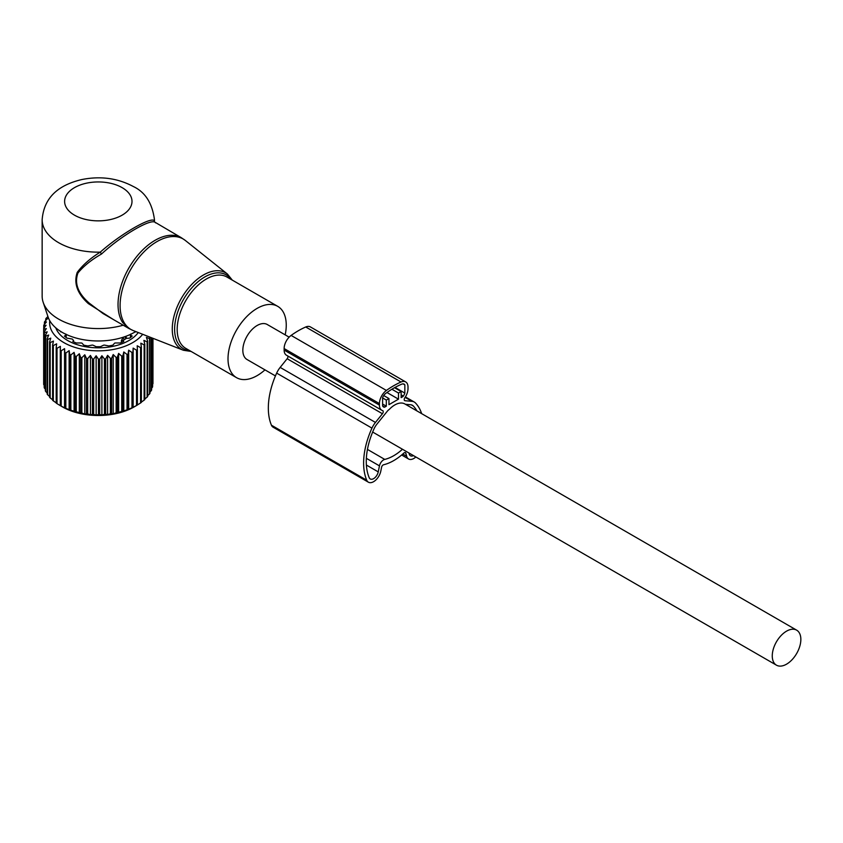 <?xml version="1.0" encoding="UTF-8"?>
<svg xmlns="http://www.w3.org/2000/svg" width="843" height="843" viewBox="0 0 843 843"><rect width="100%" height="100%" fill="white"/><g stroke="black" fill="none" stroke-linecap="round" stroke-linejoin="round"><path stroke-width="1.26" d="M289.138 337.147L267.242 324.502A20.211 11.676 120 0 0 251.657 329.919A20.211 11.676 120 0 0 242.837 350.256A20.211 11.676 120 0 0 247.02 359.508L275.44 375.915M800.85 639.415A20.211 11.676 120 0 0 796.667 630.164A20.211 11.676 120 0 0 781.082 635.569A20.211 11.676 120 0 0 772.262 655.917A20.211 11.676 120 0 0 776.445 665.169A20.211 11.676 120 0 0 792.03 659.753A20.211 11.676 120 0 0 800.85 639.415M796.667 630.164L404.893 403.966A20.211 11.676 120 0 0 389.329 409.361A7.492 4.32 -60 0 0 387.148 411.416L376.779 424.314A11.981 6.913 -60 0 0 374.113 428.655A59.895 34.584 -60 0 0 369.192 477.686A6.733 3.888 -60 0 0 370.256 478.961A6.733 3.888 -60 0 0 378.233 471.89L379.466 465.873A5.985 3.456 -60 0 1 384.745 459.403L367.453 449.414M154.459 221.077L154.459 219.738C152.298 203.226 145.27 192.162 133.363 186.535C117.651 178.147 100.454 175.829 81.771 179.559C62.972 184.048 44.184 194.059 42.15 219.738A56.154 32.424 0 0 0 50.928 237.146A56.154 32.424 0 0 0 58.599 242.668A56.154 32.424 0 0 0 100.275 252.141L101.508 254.028C91.465 259.739 83.615 266.072 77.956 272.995C74.184 283.29 77.977 293.353 89.337 303.206L103.057 313.575L128.895 328.485L122.572 322.395A52.414 30.264 120 0 1 132.888 261.667A52.414 30.264 120 0 1 181.308 237.705L154.743 222.078M155.512 222.847C152.846 217.157 121.972 234.976 101.508 254.028M154.459 219.738A56.154 32.424 0 0 1 154.427 220.877C151.803 215.977 120.538 234.027 100.275 252.141C90.412 258.232 82.73 264.976 77.229 272.373C73.562 283.185 77.261 293.596 88.346 303.606L89.337 303.206M42.15 219.738L42.15 296.156A56.154 32.424 0 0 0 43.172 302.3A56.154 32.424 0 0 0 57.398 318.369A56.154 32.424 0 0 0 58.599 319.086A56.154 32.424 0 0 0 123.226 325.208M113.341 319.508L88.346 303.606M43.172 302.3L48.093 317.031A51.138 29.526 0 0 0 61.054 331.668A51.138 29.526 0 0 0 62.14 332.321A51.138 29.526 0 0 0 135.734 331.562M285.176 334.85A41.181 23.773 120 0 0 282.69 311.13A41.181 23.773 120 0 0 277.716 306.346A41.181 23.773 120 0 0 239.675 325.166A41.181 23.773 120 0 0 231.583 372.88A41.181 23.773 120 0 0 236.546 377.664A41.181 23.773 120 0 0 264.965 369.866M47.935 316.578L46.102 318.285A54.658 31.56 180 0 0 45.743 318.981L45.743 320.498M107.609 355.325L107.609 414.619L110.38 413.744A54.658 31.56 0 0 0 111.603 413.576L113.204 413.85L113.204 354.555L111.603 358.243A54.658 31.56 180 0 1 110.38 358.412L107.609 355.325L105.691 358.907A54.658 31.56 180 0 1 104.437 358.992L101.898 355.735L99.685 359.181A54.658 31.56 180 0 1 98.431 359.192L96.144 355.778L93.668 359.086A54.658 31.56 180 0 1 92.414 359.013L90.422 355.461L87.704 358.602A54.658 31.56 180 0 1 86.471 358.444L84.785 354.777L81.866 357.738A54.658 31.56 180 0 1 80.675 357.506L79.316 353.744L76.239 356.505A54.658 31.56 180 0 1 75.09 356.21L74.079 352.363L70.865 354.935A54.658 31.56 180 0 1 69.79 354.555L69.137 350.667L65.838 353.027A54.658 31.56 180 0 1 64.827 352.585L64.553 348.665L61.191 350.804A54.658 31.56 180 0 1 60.285 350.309L60.369 346.378L57.008 348.307A54.658 31.56 180 0 1 56.196 347.759L56.65 343.839L53.32 345.567A54.658 31.56 180 0 1 52.614 344.956L53.446 341.088L50.18 342.595A54.658 31.56 180 0 1 49.589 341.952L50.77 338.148L47.619 339.444A54.658 31.56 180 0 1 47.166 338.77L48.683 335.05L45.68 336.157A54.658 31.56 180 0 1 45.353 335.451L47.197 331.836L44.373 332.764A54.658 31.56 180 0 1 44.184 332.047L46.323 328.559L43.72 329.307A54.658 31.56 180 0 1 43.667 328.58L46.08 325.24L43.741 325.83A54.658 31.56 180 0 1 43.825 325.103L46.481 321.921L44.416 322.374A54.658 31.56 180 0 1 44.637 321.657L47.503 318.654L45.743 318.981M142.678 334.281A48.662 28.093 180 0 1 112.003 349.708A48.662 28.093 180 0 1 49.758 320.73M60.317 405.662L62.572 406.958A50.538 29.178 0 0 0 112.53 414.324A50.538 29.178 0 0 0 134.037 406.958L136.956 405.283A54.658 31.56 0 0 0 137.398 405.019L137.398 349.697A54.658 31.56 180 0 1 136.503 350.214L136.503 405.536A54.658 31.56 0 0 0 136.956 405.283M107.609 414.619L105.691 414.229A54.658 31.56 0 0 1 104.437 414.324L101.898 415.03L99.685 414.514A54.658 31.56 0 0 1 98.431 414.524L96.144 415.083L93.668 414.408A54.658 31.56 0 0 1 92.414 414.334L90.422 414.756L87.704 413.924A54.658 31.56 0 0 1 86.471 413.776L84.785 414.071L81.866 413.059A54.658 31.56 0 0 1 80.675 412.838L76.239 411.837A54.658 31.56 0 0 1 75.09 411.532L70.865 410.256A54.658 31.56 0 0 1 69.79 409.888L65.838 408.349A54.658 31.56 0 0 1 64.827 407.907L61.191 406.136A54.658 31.56 0 0 1 60.285 405.631L57.008 403.639A54.658 31.56 0 0 1 56.196 403.08L56.196 347.759M56.65 403.144L53.32 400.889A54.658 31.56 0 0 1 52.614 400.288L52.614 344.956M53.446 400.383L50.18 397.917A54.658 31.56 0 0 1 49.589 397.274L49.589 341.952M49.589 396.452L47.619 394.777A54.658 31.56 0 0 1 47.166 394.092L47.166 338.77M47.166 392.912L45.68 391.489A54.658 31.56 0 0 1 45.353 390.783L45.353 335.451M45.353 389.16L44.373 388.086A54.658 31.56 0 0 1 44.184 387.369L44.184 332.047M44.184 385.209L43.72 384.629A54.658 31.56 0 0 1 43.667 383.902L43.667 328.58M47.714 315.893L47.714 316.789M44.416 322.374L44.416 324.397M43.741 325.83L43.741 328.485M43.72 329.307L43.72 384.629M44.373 332.764L44.373 388.086M45.68 336.157L45.68 391.489M47.619 339.444L47.619 394.777M50.18 342.595L50.18 397.917M53.32 345.567L53.32 400.889M57.008 348.307L57.008 403.639M60.285 350.309L60.285 405.631M61.191 350.804L61.191 406.136M64.553 348.665L64.553 407.959M64.827 352.585L64.827 407.907M65.838 353.027L65.838 408.349M69.137 350.667L69.137 409.961M69.79 354.555L69.79 409.888M70.865 354.935L70.865 410.256M74.079 352.363L74.079 411.669M75.09 356.21L75.09 411.532M76.239 356.505L76.239 411.837M79.316 353.744L79.316 413.038M80.675 357.506L80.675 412.838M81.866 357.738L81.866 413.059M84.785 354.777L84.785 414.071M86.471 358.444L86.471 413.776M87.704 358.602L87.704 413.924M90.422 355.461L90.422 414.756M92.414 359.013L92.414 414.334M93.668 359.086L93.668 414.408M96.144 355.778L96.144 415.083M98.431 359.192L98.431 414.524M99.685 359.181L99.685 414.514M101.898 355.735L101.898 415.03M104.437 358.992L104.437 414.324M105.691 358.907L105.691 414.229M110.38 358.412L110.38 413.744M111.603 358.243L111.603 413.576M136.503 350.214L133.141 348.117L132.952 352.047A54.658 31.56 180 0 1 131.972 352.5L128.652 350.193L128.094 354.092A54.658 31.56 180 0 1 127.03 354.481L123.795 351.974L122.878 355.83A54.658 31.56 180 0 1 121.74 356.146L118.621 353.428L117.356 357.221A54.658 31.56 180 0 1 116.165 357.464L116.165 412.785A54.658 31.56 0 0 0 117.356 412.543L121.74 411.468A54.658 31.56 0 0 0 122.878 411.152L127.03 409.814A54.658 31.56 0 0 0 128.094 409.424L131.972 407.822A54.658 31.56 0 0 0 132.952 407.369L136.503 405.536M149.538 336.979L149.959 337.959A54.658 31.56 180 0 1 149.538 338.644L146.408 337.379L147.683 341.173A54.658 31.56 180 0 1 147.125 341.826L143.89 340.372L144.806 344.229A54.658 31.56 180 0 1 144.132 344.84L140.802 343.175L141.361 347.074A54.658 31.56 180 0 1 140.57 347.643L137.209 345.767L137.398 349.697M113.204 354.555L116.165 357.464M138.273 332.553A43.425 25.069 180 0 1 110.528 346.81A43.425 25.069 180 0 1 55.786 327.843M152.941 383.765A54.658 31.56 0 0 0 152.962 383.038L152.962 338.317L152.615 384.187M151.614 388.191L152.457 387.232A54.658 31.56 0 0 0 152.615 386.505L152.615 338.18M149.959 391.995L151.319 390.646A54.658 31.56 0 0 0 151.614 389.94L151.614 337.79M147.683 395.588L149.538 393.966A54.658 31.56 0 0 0 149.959 393.281L149.959 337.959M144.806 398.96L147.125 397.148A54.658 31.56 0 0 0 147.683 396.495L147.683 341.173M140.802 402.469L144.132 400.162A54.658 31.56 0 0 0 144.806 399.55L144.806 344.229M137.209 405.061L140.57 402.975A54.658 31.56 0 0 0 141.361 402.406L141.361 347.074M113.204 413.85L116.165 412.785M118.621 353.428L118.621 412.733M117.356 357.221L117.356 412.543M121.74 356.146L121.74 411.468M122.878 355.83L122.878 411.152M123.795 351.974L123.795 411.268M127.03 354.481L127.03 409.814M128.094 354.092L128.094 409.424M128.652 350.193L128.652 409.487M131.972 352.5L131.972 407.822M132.952 352.047L132.952 407.369M133.141 348.117L133.141 407.411M140.57 347.643L140.57 402.975M144.132 344.84L144.132 400.162M147.125 341.826L147.125 397.148M149.538 338.644L149.538 393.966M151.319 337.674L151.319 390.646M152.457 338.117L152.457 387.232M121.403 342.532L121.403 340.456L123.173 337.369A3.372 1.949 60 0 1 124.1 339.834L126.334 338.359L129.622 338.117A40.359 23.298 0 0 0 132.193 336.072L130.907 335.398L130.76 334.028L130.907 337.147M134.922 332.047L135.955 331.815A40.359 23.298 0 0 0 136.039 331.678M65.691 337.147L65.849 334.028L65.691 335.398L64.416 336.072A40.359 23.298 0 0 0 66.987 338.117L72.15 339.034A36.618 21.138 0 0 0 72.677 339.339L73.457 340.656L72.846 341.499A40.359 23.298 0 0 0 76.386 342.985L81.35 342.975A36.618 21.138 0 0 0 82.013 343.175L83.773 345.156A40.359 23.298 0 0 0 87.935 345.936L92.203 345.082A36.618 21.138 0 0 0 92.951 345.156L96.113 346.684A40.359 23.298 0 0 0 100.496 346.684L103.657 345.156A36.618 21.138 0 0 0 104.406 345.082L108.673 345.936A40.359 23.298 0 0 0 109.664 345.778A40.359 23.298 0 0 0 112.836 345.156L114.595 343.175A36.618 21.138 0 0 0 115.259 342.975L120.222 342.985A40.359 23.298 0 0 0 123.763 341.499L123.057 340.256L123.152 341.784M124.1 339.834L123.057 340.256L123.057 341.826M60.232 331.151A40.359 23.298 0 0 0 60.654 331.815L61.687 332.047M73.552 341.826L73.552 340.351L73.457 341.784M123.173 337.369L123.773 337.042M125.87 336.304L126.471 338.106A2.624 1.517 0 0 1 126.439 338.338L126.471 338.106M398.486 399.161L398.486 393.049L401.131 391.521L401.131 397.633L402.691 396.737A1.496 0.864 -60 0 0 403.344 396.094A7.492 4.32 -60 0 0 404.84 393.091L404.84 384.851A5.985 3.456 -60 0 0 404.134 384.166A5.985 3.456 -60 0 0 401.711 384.176A82.92 47.872 -60 0 0 385.736 393.407A5.985 3.456 -60 0 0 382.606 397.685L382.606 405.926A7.492 4.32 -60 0 0 383.628 407A7.492 4.32 -60 0 0 384.102 407.211A1.496 0.864 -60 0 0 384.756 407.095L386.315 406.189L386.315 400.077L388.96 398.549L388.96 404.661L398.486 399.161L386.969 392.511M398.486 393.049L391.9 389.245M415.841 456.98A10.485 6.049 -60 0 1 408.57 458.992A10.485 6.049 -60 0 1 406.653 456.263L405.841 453.207A2.244 1.296 -60 0 0 405.43 452.628A2.244 1.296 -60 0 0 403.86 453.07A50.917 29.4 -60 0 1 383.586 464.767A2.244 1.296 -60 0 0 381.605 467.201L380.783 471.205A10.485 6.049 -60 0 1 368.391 482.196A10.485 6.049 -60 0 1 366.726 480.225A63.636 36.744 -60 0 1 371.953 428.128A15.722 9.073 -60 0 1 375.462 422.438L382.437 413.744A2.244 1.296 -60 0 0 382.764 410.667A2.244 1.296 -60 0 0 382.596 410.604A11.233 6.481 -60 0 1 381.753 410.235A11.233 6.481 -60 0 1 379.424 405.104L379.424 403.576A11.233 6.481 -60 0 1 386.41 390.446A85.912 49.6 -60 0 1 401.036 382.005A11.233 6.481 -60 0 1 405.694 381.932A11.233 6.481 -60 0 1 408.012 387.074L408.012 388.591A11.233 6.481 -60 0 1 404.84 397.759A2.244 1.296 -60 0 0 404.672 400.615A2.244 1.296 -60 0 0 405.009 400.72L404.419 400.383M405.009 400.72L411.985 401.342A15.722 9.073 -60 0 1 414.292 402.048A15.722 9.073 -60 0 1 415.494 402.996A63.636 36.744 -60 0 1 421.658 413.65M416.906 410.91A59.895 34.584 -60 0 0 413.333 406.01A11.981 6.913 -60 0 0 412.417 405.293A11.981 6.913 -60 0 0 410.667 404.756L405.441 404.282M413.47 455.61A6.733 3.888 -60 0 1 410.446 455.757A6.733 3.888 -60 0 1 409.213 453.998L408.95 452.997M402.459 449.256A44.921 25.933 -60 0 1 384.745 459.403M401.131 391.521L394.524 387.706M381.753 410.235L286.462 355.219A11.233 6.481 -60 0 1 284.133 350.077L284.133 348.559A11.233 6.481 -60 0 1 291.12 335.419A85.912 49.6 -60 0 1 305.735 326.989A11.233 6.481 -60 0 1 310.393 326.915L405.694 381.932M368.391 482.196L273.09 427.18A10.485 6.049 -60 0 1 271.435 425.209A63.636 36.744 -60 0 1 276.662 373.112A15.722 9.073 -60 0 1 280.161 367.411L287.147 358.728A2.244 1.296 -60 0 0 287.79 355.988M388.96 398.549L383.723 395.536M386.315 406.189L382.606 404.05M404.84 384.851L403.186 383.892M404.84 393.091L395.03 387.422M386.315 400.077L382.606 397.938M74.479 215.155A33.688 19.452 -0 0 0 122.13 215.155A33.688 19.452 -0 0 0 122.13 187.641A33.688 19.452 -0 0 0 77.219 186.229A33.688 19.452 -0 0 0 69.885 211.846A33.688 19.452 -0 0 0 74.479 215.155M133.278 330.593L183.416 350.266A44.173 25.501 -60 0 1 176.092 344.165A44.173 25.501 -60 0 1 185.881 291.425A44.173 25.501 -60 0 1 227.42 274.038L185.323 240.455A52.245 30.158 120 0 0 136.197 261.024A52.245 30.158 120 0 0 124.616 323.385A52.245 30.158 120 0 0 133.278 330.593L128.895 328.485M231.014 279.381A42.687 24.647 120 0 0 190.086 289.866A42.687 24.647 120 0 0 178.316 343.796A42.687 24.647 120 0 0 189.833 350.699M277.716 306.346L226.893 276.999A41.181 23.773 120 0 0 188.853 295.819A41.181 23.773 120 0 0 180.75 343.533A41.181 23.773 120 0 0 185.713 348.328L236.546 377.664M121.403 340.456A2.624 1.517 0 0 0 123.046 340.467M124.901 336.663A3.372 1.949 60 0 1 125.691 338.918M386.41 390.446L291.12 335.419M401.036 382.005L305.735 326.989M379.424 403.576L284.133 348.559M379.424 405.104L284.133 350.077M382.437 413.744L287.147 358.728M375.462 422.438L280.161 367.411M371.953 428.128L276.662 373.112M366.726 480.225L271.435 425.209M405.841 453.207L404.714 452.565M406.653 456.263L402.785 454.029M411.985 401.342L405.104 397.369M413.333 406.01L411.342 404.861M379.466 465.873L366.357 458.318M378.233 471.89L366.389 465.051M384.756 407.095L382.606 405.852M384.102 407.211L383.207 406.695M403.344 396.094L401.131 394.819M402.691 396.737L401.131 395.841M372.648 432.037L776.445 665.169M185.323 240.455L181.308 237.705M183.416 350.266L191.108 351.436M232.289 280.118L227.42 274.038M130.433 337.527L130.433 334.734M123.046 341.826L123.046 340.351M66.175 337.527L66.175 334.734M408.57 458.992L401.658 454.999M414.292 402.048L405.399 396.916"/></g></svg>
